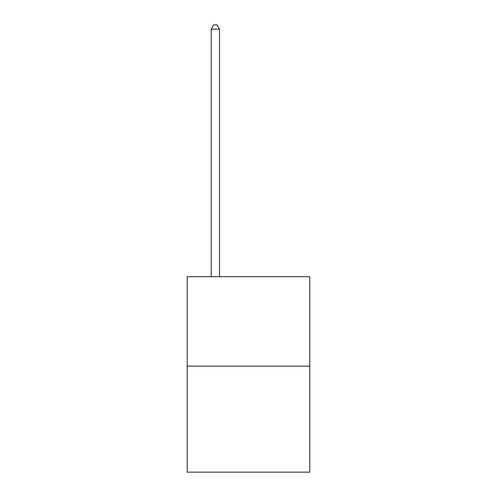 <?xml version="1.0" encoding="UTF-8"?>
<svg xmlns="http://www.w3.org/2000/svg" width="497" height="497" viewBox="0 0 497 497"><rect width="100%" height="100%" fill="white"/><g stroke="black" fill="none" stroke-linecap="round" stroke-linejoin="round"><path stroke-width="0.75" d="M309.786 366.14L309.786 276.692L187.214 276.692L187.214 472.15L309.786 472.15L309.786 366.14L187.214 366.14M219.512 276.692L219.512 29.155L211.231 29.155L211.231 276.692M211.231 29.155L213.716 24.85L217.027 24.85L219.512 29.155"/></g></svg>
